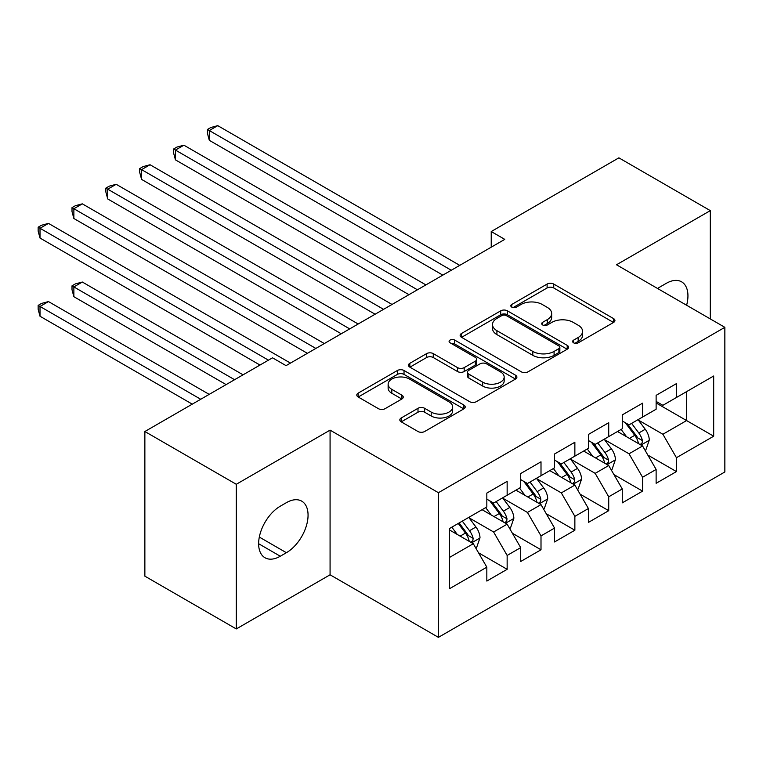 <?xml version="1.0" encoding="UTF-8"?>
<svg xmlns="http://www.w3.org/2000/svg" width="763" height="763" viewBox="0 0 763 763"><rect width="100%" height="100%" fill="white"/><g stroke="black" fill="none" stroke-linecap="round" stroke-linejoin="round"><path stroke-width="1.14" d="M573.604 342.825A3.29 1.898 0 0 0 578.259 342.825L613.566 322.434A4.702 2.718 0 0 0 614.94 320.517A4.702 2.718 0 0 0 613.566 318.6L553.747 284.065A4.702 2.718 0 0 0 547.1 284.065L511.792 304.447A3.29 1.898 0 0 0 510.829 305.791A3.29 1.898 0 0 0 511.792 307.136A3.29 1.898 0 0 0 516.437 307.136L521.005 304.494A15.041 8.679 0 0 1 542.283 304.494L547.262 307.375A15.041 8.679 0 0 1 551.668 313.517A15.041 8.679 0 0 1 547.262 319.649L542.693 322.291A3.29 1.898 0 0 0 541.73 323.636A3.29 1.898 0 0 0 542.693 324.981A3.29 1.898 0 0 0 547.348 324.981L551.916 322.339A15.041 8.679 0 0 1 573.185 322.339L578.173 325.219A15.041 8.679 0 0 1 582.579 331.361A15.041 8.679 0 0 1 578.173 337.494L573.604 340.136A3.29 1.898 0 0 0 572.641 341.481A3.29 1.898 0 0 0 573.604 342.825L573.604 340.136M401.204 417.99A4.702 2.718 0 0 0 399.822 419.908A4.702 2.718 0 0 0 401.204 421.825L417.99 431.515A4.702 2.718 0 0 0 424.629 431.515L463.847 408.873A4.702 2.718 0 0 0 465.22 406.956A4.702 2.718 0 0 0 463.847 405.039L404.028 370.503A4.702 2.718 0 0 0 397.38 370.503L358.162 393.136A4.702 2.718 0 0 0 356.788 395.062A4.702 2.718 0 0 0 358.162 396.979L378.438 408.682A4.702 2.718 0 0 0 385.086 408.682L401.872 398.992A4.702 2.718 0 0 0 403.245 397.075A4.702 2.718 0 0 0 401.872 395.158L391.81 389.349A12.57 7.258 0 0 1 388.129 384.218A12.57 7.258 0 0 1 395.892 377.513A12.57 7.258 0 0 1 409.597 379.087L448.978 401.824A12.57 7.258 0 0 1 452.659 406.956A12.57 7.258 0 0 1 444.896 413.66A12.57 7.258 0 0 1 431.2 412.087L424.629 408.3A4.702 2.718 0 0 0 417.99 408.3L401.204 417.99L401.204 421.825M236.282 484.286L236.282 628.941L330.074 574.797L330.074 430.141L236.282 484.286L144.865 431.515L272.515 357.818L286.058 365.639L504.772 239.363L491.229 231.542L491.229 247.174M330.074 430.141L438.41 492.698L724.85 327.327L724.85 471.973L438.41 637.353L438.41 492.698M710.296 318.915L710.296 210.626L616.504 264.771L724.85 327.327M710.296 210.626L618.879 157.846L491.229 231.542M521.339 371.839A4.702 2.718 0 0 0 527.986 371.839L567.205 349.206A4.702 2.718 0 0 0 568.578 347.279A4.702 2.718 0 0 0 567.205 345.362L507.385 310.827A4.702 2.718 0 0 0 500.738 310.827L461.52 333.469A4.702 2.718 0 0 0 460.146 335.386A4.702 2.718 0 0 0 461.52 337.303L521.339 371.839M451.372 343.531A3.29 1.898 0 0 1 454.71 343.999L454.71 340.088L515.53 375.205A4.702 2.718 0 0 1 516.904 377.122A4.702 2.718 0 0 1 515.53 379.039L476.312 401.681A4.702 2.718 0 0 1 469.665 401.681L409.845 367.146L409.845 363.302A4.702 2.718 0 0 0 408.463 365.219A4.702 2.718 0 0 0 409.845 367.146M409.845 363.302L426.622 353.612A4.702 2.718 0 0 1 433.27 353.612L457.533 367.623A4.702 2.718 0 0 0 464.181 367.623L475.311 361.195A4.702 2.718 0 0 0 476.694 359.278A4.702 2.718 0 0 0 475.311 357.361L450.056 342.778A3.29 1.898 0 0 1 449.092 341.433A3.29 1.898 0 0 1 451.124 339.678A3.29 1.898 0 0 1 454.71 340.088M656.123 402.969L686.595 420.566L686.595 391.638L713.682 375.997L676.438 397.494L676.438 383.617L656.123 395.348L656.123 409.226L642.58 417.046L642.58 403.169L622.265 414.9L622.265 428.777L608.721 436.598L608.721 422.712L588.407 434.443L588.407 448.32L574.863 456.14L574.863 442.263L554.548 453.995L554.548 467.872L541.005 475.692L541.005 461.806L520.69 473.537L520.69 487.414L507.147 495.235L507.147 481.358L486.832 493.089L486.832 506.966L449.588 528.463L449.588 588.674L486.832 567.176L473.289 543.714L449.588 530.027M713.682 375.997L713.682 436.207L676.438 457.705L662.894 434.252L638.345 420.079M647.825 455.072L676.438 471.582L676.438 457.705M676.438 471.582L656.123 483.313L656.123 469.436L642.58 477.256L629.036 453.794L604.487 439.622M613.967 474.615L642.58 491.134L642.58 477.256M642.58 491.134L622.265 502.865L622.265 488.978L608.721 496.799L595.178 473.346L570.629 459.173M580.109 494.166L608.721 510.676L608.721 496.799M608.721 510.676L588.407 522.407L588.407 508.53L574.863 516.351L561.32 492.888L536.77 478.716M546.251 513.709L574.863 530.228L574.863 516.351M574.863 530.228L554.548 541.959L554.548 528.082L541.005 535.893L527.462 512.44L502.912 498.268M512.393 533.261L541.005 549.78L541.005 535.893M541.005 549.78L520.69 561.501L520.69 547.624L507.147 555.445L493.604 531.983L469.054 517.81M478.535 552.803L507.147 569.322L507.147 555.445M507.147 569.322L486.832 581.053L486.832 567.176M486.832 499.145L493.604 503.055L507.147 495.235M449.588 557.4L473.289 543.714M520.69 479.603L527.462 483.504L541.005 475.692M493.604 531.983L507.147 524.171L482.092 509.703M520.69 547.624L507.147 524.171M554.548 460.051L561.32 463.961L574.863 456.14M527.462 512.44L541.005 504.62L515.95 490.151M554.548 528.082L541.005 504.62M588.407 440.509L595.178 444.409L608.721 436.598M561.32 492.888L574.863 485.077L549.808 470.609M588.407 508.53L574.863 485.077M622.265 420.957L629.036 424.867L642.58 417.046M595.178 473.346L608.721 465.525L583.666 451.057M622.265 488.978L608.721 465.525M656.123 401.405L662.894 405.315L676.438 397.494M629.036 453.794L642.58 445.974L617.525 431.515M656.123 469.436L642.58 445.974M144.865 431.515L144.865 576.16L236.282 628.941M330.074 574.797L438.41 637.353M662.894 434.252L686.595 420.566L713.682 436.207M686.614 305.248A30.644 17.692 120 0 0 681.597 281.824A30.644 17.692 120 0 0 666.28 283.34L660.186 286.859A30.644 17.692 120 0 0 657.63 288.509M280.298 506.184A30.644 17.692 120 0 0 260.278 533.184A30.644 17.692 120 0 0 264.98 557.743A30.644 17.692 120 0 0 280.298 556.227L286.392 552.708A30.644 17.692 120 0 0 306.411 525.707A30.644 17.692 120 0 0 301.719 501.148A30.644 17.692 120 0 0 286.392 502.664L280.298 506.184M574.92 343.283L578.173 341.404A15.041 8.679 0 0 0 582.579 335.272L582.579 331.361M551.668 313.517L551.668 317.427A15.041 8.679 0 0 1 547.262 323.56L544.009 325.439M613.5 322.472L553.747 287.975A4.702 2.718 0 0 0 547.1 287.975L513.098 307.594M567.138 349.235L507.385 314.738A4.702 2.718 0 0 0 500.738 314.738L461.586 337.341M558.898 348.624A3.29 1.898 0 0 0 559.861 347.279A3.29 1.898 0 0 0 558.898 345.944L506.384 315.624A3.29 1.898 0 0 0 501.73 315.624L496.913 318.409A15.041 8.679 0 0 0 492.507 324.542A15.041 8.679 0 0 0 496.913 330.684L532.803 351.409A15.041 8.679 0 0 0 554.081 351.409L558.898 348.624L558.898 352.535A3.29 1.898 0 0 0 559.861 351.19L559.861 347.279M492.507 324.542L492.507 328.452A15.041 8.679 0 0 0 496.913 334.595L496.913 330.684M558.898 352.535L554.081 355.32A15.041 8.679 0 0 1 532.803 355.32L496.913 334.595M409.903 367.175L426.622 357.523L426.622 353.612M476.694 359.278L476.694 363.188A4.702 2.718 0 0 1 475.311 365.105L464.181 371.533A4.702 2.718 0 0 1 457.533 371.533L433.27 357.523A4.702 2.718 0 0 0 426.622 357.523M454.71 343.999L515.464 379.077M482.712 382.158A12.57 7.258 0 0 0 496.408 383.732A12.57 7.258 0 0 0 504.171 377.027A12.57 7.258 0 0 0 500.49 371.886L486.613 363.884A4.702 2.718 0 0 0 479.965 363.884L468.835 370.313A4.702 2.718 0 0 0 467.452 372.23A4.702 2.718 0 0 0 468.835 374.147L482.712 382.158L482.712 386.068A12.57 7.258 0 0 0 496.408 387.642A12.57 7.258 0 0 0 504.171 380.937L504.171 377.027M467.452 372.23L467.452 376.14A4.702 2.718 0 0 0 468.835 378.057L468.835 374.147M482.712 386.068L468.835 378.057M452.659 406.956L452.659 410.866A12.57 7.258 0 0 1 444.896 417.571A12.57 7.258 0 0 1 431.2 415.997L424.629 412.211A4.702 2.718 0 0 0 417.99 412.211L401.262 421.863M388.129 384.218L388.129 388.129A12.57 7.258 0 0 0 391.81 393.26L391.81 389.349M401.805 399.03L391.81 393.26M463.79 408.911L404.028 374.414A4.702 2.718 0 0 0 397.38 374.414L358.228 397.018M645.078 450.313L645.899 449.846L649.275 440.07A12.685 7.325 -120 0 0 645.231 429.273L638.04 419.669M626.576 436.741L621.111 429.445M618.555 432.106L617.925 431.276M209.3 218.504L375.1 314.222L141.584 179.41L141.584 169.634L150.053 164.751L392.029 304.456M640.186 444.6L642.15 442.826L642.427 440.613A12.685 7.325 -120 0 0 638.793 432.983L631.602 423.379M627.501 423.98L636.38 435.835A6.466 3.729 60 0 1 637.553 437.8L642.427 440.613M625.269 422.692L634.73 435.33A12.685 7.325 60 0 1 638.364 442.96L638.621 443.694M451.276 270.245L209.3 130.54L217.76 125.647L459.746 265.362M442.817 275.128L209.3 140.316L209.3 130.54L207.441 129.462L210.826 127.507L217.76 125.647M209.3 140.316L207.441 133.372L207.441 129.462M611.22 469.865L612.04 469.398L615.417 459.622A12.685 7.325 -120 0 0 611.373 448.816L604.182 439.211M592.717 456.284L587.252 448.987M584.696 451.658L584.067 450.828M175.442 238.046L341.242 333.774L107.726 198.952L107.726 189.176L116.195 184.293L358.171 323.998M606.327 464.142L608.292 462.378L608.569 460.165A12.685 7.325 -120 0 0 604.935 452.526L597.744 442.931M593.643 443.532L602.522 455.387A6.466 3.729 60 0 1 603.695 457.352L608.569 460.165M591.411 442.235L600.872 454.872A12.685 7.325 60 0 1 604.506 462.512L604.763 463.246M577.362 489.417L578.182 488.94L581.559 479.164A12.685 7.325 -120 0 0 577.515 468.368L570.323 458.763M558.859 475.835L553.394 468.539M550.838 471.2L550.218 470.37M141.584 257.598L307.384 353.326L73.868 218.504L73.868 208.728L82.337 203.845L324.313 343.55M572.469 483.694L574.434 481.92L574.711 479.708A12.685 7.325 -120 0 0 571.077 472.078L563.886 462.473M559.784 463.074L568.664 474.929A6.466 3.729 60 0 1 569.837 476.894L574.711 479.708M557.553 461.787L567.014 474.424A12.685 7.325 60 0 1 570.648 482.054L570.905 482.788M417.418 289.787L175.442 150.082L183.912 145.199L425.888 284.904M408.958 294.68L175.442 159.858L175.442 150.082L173.583 149.014L176.968 147.059L183.912 145.199M175.442 159.858L173.583 152.924L173.583 149.014M383.57 309.339L139.724 168.556L143.11 166.601L150.053 164.751M141.584 179.41L139.724 172.467L139.724 168.556M543.514 508.959L544.324 508.492L547.71 498.716A12.685 7.325 -120 0 0 543.657 487.91L536.465 478.306M525.001 495.378L519.536 488.082M516.98 490.752L516.36 489.922M107.726 277.15L259.983 365.048L40.01 238.046L40.01 228.28L48.479 223.387L290.455 363.093M538.611 503.237L540.576 501.472L540.853 499.26A12.685 7.325 -120 0 0 537.219 491.63L530.027 482.025M525.926 482.626L534.806 494.481A6.466 3.729 60 0 1 535.979 496.446L540.853 499.26M523.695 481.329L533.156 493.966A12.685 7.325 60 0 1 536.79 501.606L537.047 502.34M509.655 528.511L510.466 528.034L513.852 518.268A12.685 7.325 -120 0 0 509.798 507.462L502.607 497.858M491.143 514.93L485.678 507.633M483.122 510.294L482.502 509.465M243.054 374.824L82.337 282.033L73.868 286.917L73.868 296.693L226.125 384.6M504.753 522.789L506.718 521.015L506.994 518.802A12.685 7.325 -120 0 0 503.37 511.172L496.169 501.568M492.068 502.168L500.948 514.024A6.466 3.729 60 0 1 502.13 515.988L506.994 518.802M489.836 500.881L499.307 513.518A12.685 7.325 60 0 1 502.931 521.148L503.189 521.882M73.868 296.693L72.008 289.759L72.008 285.848L234.594 379.707M72.008 285.848L75.394 283.893L82.337 282.033M349.712 328.891L105.866 188.108L109.252 186.153L116.195 184.293M107.726 198.952L105.866 192.018L105.866 188.108M315.853 348.433L72.008 207.65L75.394 205.695L82.337 203.845M73.868 218.504L72.008 211.561L72.008 207.65M475.797 548.053L476.608 547.586L479.994 537.81A12.685 7.325 -120 0 0 475.94 527.004L468.749 517.409M457.285 534.481L451.82 527.176M209.196 394.376L48.479 301.576L40.01 306.468L40.01 316.244L192.266 404.142M470.895 542.331L472.86 540.566L473.136 538.354A12.685 7.325 -120 0 0 469.512 530.724L462.311 521.119M459.135 522.951L467.09 533.575A6.466 3.729 60 0 1 468.272 535.54L473.136 538.354M458.248 523.466L465.449 533.07A12.685 7.325 60 0 1 469.073 540.7L469.331 541.434M40.01 316.244L38.15 309.301L38.15 305.391L200.736 399.259M38.15 305.391L41.536 303.436L48.479 301.576M268.452 360.165L38.15 227.202L41.536 225.247L48.479 223.387M40.01 238.046L38.15 231.113L38.15 227.202M578.173 341.404L578.173 337.494M542.693 324.981L542.693 322.291M547.262 323.56L547.262 319.649M511.792 307.136L511.792 304.447M547.1 287.975L547.1 284.065M553.747 287.975L553.747 284.065M613.566 322.434L613.566 318.6M461.52 337.303L461.52 333.469M500.738 314.738L500.738 310.827M507.385 314.738L507.385 310.827M567.205 349.206L567.205 345.362M532.803 355.32L532.803 351.409M554.081 355.32L554.081 351.409M433.27 357.523L433.27 353.612M457.533 371.533L457.533 367.623M464.181 371.533L464.181 367.623M475.311 365.105L475.311 361.195M515.53 379.039L515.53 375.205M417.99 412.211L417.99 408.3M424.629 412.211L424.629 408.3M431.2 415.997L431.2 412.087M401.872 398.992L401.872 395.158M358.162 396.979L358.162 393.136M397.38 374.414L397.38 370.503M404.028 374.414L404.028 370.503M463.847 408.873L463.847 405.039M258.628 543.714L280.298 556.227M259.315 537.076L286.392 552.708M640.987 445.058L649.199 440.318M638.793 432.983L645.231 429.273M629.437 438.391L634.73 435.33M607.129 464.61L615.34 459.87M604.935 452.526L611.373 448.816M595.579 457.934L600.872 454.872M573.271 484.152L581.482 479.412M571.077 472.078L577.515 468.368M561.721 477.485L567.014 474.424M539.412 503.704L547.624 498.964M537.219 491.63L543.657 487.91M527.862 497.028L533.156 493.966M505.554 523.246L513.766 518.506M503.37 511.172L509.798 507.462M494.004 516.58L499.307 513.518M471.696 542.798L479.908 538.058M469.512 530.724L475.94 527.004M460.146 536.122L465.449 533.07"/></g></svg>
